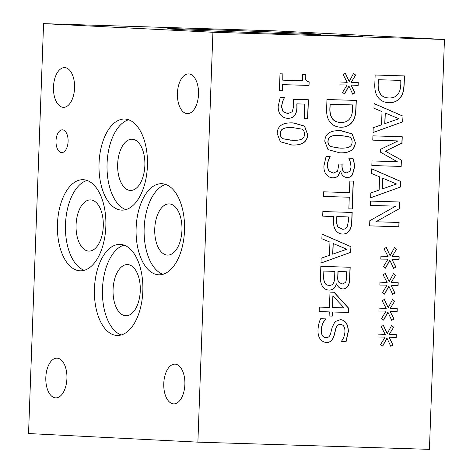 <?xml version="1.0" encoding="UTF-8"?>
<svg xmlns="http://www.w3.org/2000/svg" width="473" height="473" viewBox="0 0 473 473"><rect width="100%" height="100%" fill="white"/><g stroke="black" fill="none" stroke-linecap="round" stroke-linejoin="round"><path stroke-width="0.71" d="M197.885 442.149L28.546 433.54L43.575 23.65L212.915 32.259L197.885 442.149L429.425 449.35L444.454 39.46L212.915 32.259M292.249 140.304C296.246 140.475 299.249 140.15 301.254 139.322C303.299 138.512 304.375 136.851 304.482 134.338C304.577 131.813 303.607 130.063 301.585 129.082L292.692 127.598C288.767 127.385 285.804 127.68 283.806 128.502C281.707 129.271 280.59 130.968 280.454 133.593C280.365 136.1 281.329 137.832 283.357 138.79L292.249 140.304M293.822 127.645L292.539 127.592C288.613 127.373 285.651 127.675 283.652 128.49C281.553 129.259 280.436 130.956 280.3 133.587C280.211 136.088 281.175 137.826 283.203 138.784L290.99 140.25M293.662 122.915L304.435 126.12L307.586 134.433C307.326 141.912 302.105 145.436 291.924 145.01L291.132 144.98M307.74 134.438C307.48 141.918 302.259 145.448 292.078 145.016L280.388 141.794L277.196 133.492C277.409 125.984 282.629 122.448 292.864 122.885L304.571 126.114L307.586 134.433M282.381 90.769L279.389 90.68L280.004 73.794L283.002 73.889L282.771 80.168L302.424 80.782L302.655 74.498L305.339 74.58C304.949 79.18 306.226 81.61 309.165 81.859L309.035 85.447L282.606 84.626L282.381 90.769L279.389 90.674M282.606 84.626L282.227 90.763M309.035 85.447L282.452 84.62M309.165 81.859L308.881 85.442M305.191 74.574C304.795 79.174 306.072 81.604 309.017 81.853M282.771 80.168L282.848 73.883M296.985 103.865L297.038 107.01C297.032 110.339 296.329 112.994 294.916 114.974C293.514 117.263 291.108 118.374 287.702 118.315C284.829 118.179 282.511 117.085 280.755 115.04C278.981 112.97 278.124 110.108 278.189 106.449L280.187 97.444L284.344 97.574L282.629 101.589L281.583 106.638L283.185 111.687L287.897 113.603L292.202 111.77L293.763 106.147L293.301 99.283L308.414 99.75L307.722 118.741L304.275 118.634L304.807 104.107L296.831 103.853L296.884 106.999C296.884 110.333 296.175 112.988 294.762 114.969C293.361 117.251 290.954 118.368 287.549 118.309L287.407 118.303M304.807 104.107L296.831 103.853M307.722 118.741L304.275 118.634M308.266 99.75L307.568 118.735M283.185 111.687L287.744 113.597M282.629 101.589L281.435 106.632L283.031 111.681M284.332 97.911L282.476 101.583M284.19 97.568L284.178 97.899M336.534 283.859L336.38 283.853C335.186 288.033 332.673 290.12 328.847 290.103L328.995 290.109C326.063 289.908 323.899 288.642 322.497 286.313C320.936 283.989 320.262 280.649 320.487 276.285L320.848 266.352L350.18 267.263L349.843 276.439C349.807 280.82 349.299 283.835 348.323 285.491C347.105 287.903 345.255 289.044 342.771 288.908C339.921 288.719 337.888 287.034 336.675 283.865L336.534 283.859C335.339 288.045 332.826 290.126 328.995 290.109L328.806 290.103M348.323 285.491L348.169 285.479C346.951 287.897 345.101 289.038 342.618 288.902L342.564 288.902M321.865 238.723L322.036 234.07L350.936 246.652L350.73 252.316L320.972 263.071L321.149 258.217L329.462 255.331L329.947 242.123L321.865 238.723M352.036 212.454L351.717 221.145C351.61 225.118 350.889 228.122 349.553 230.15C348.01 232.769 345.621 234.07 342.393 234.052L342.547 234.058C339.904 233.922 337.769 232.846 336.143 230.83C334.21 228.589 333.323 225.107 333.483 220.383L333.625 216.486L322.692 216.143L322.858 211.543L352.19 212.46L351.871 221.151C351.764 225.124 351.043 228.128 349.707 230.156C348.158 232.775 345.775 234.076 342.547 234.058L342.369 234.052M352.527 174.667L352.373 174.661C351.078 176.66 349.234 177.635 346.845 177.576L346.993 177.588C343.522 177.103 341.417 174.904 340.672 170.99L338.313 175.578C337.178 177.056 335.345 177.807 332.803 177.818C330.148 177.688 327.978 176.6 326.311 174.555C324.596 172.462 323.798 169.594 323.916 165.946L326.068 156.551L330.225 156.675L330.213 157.012C328.67 159.259 327.706 162.18 327.322 165.769L328.77 171.066L333.264 173.118L337.592 171.173L338.905 164.025L342.156 164.125L342.103 165.668C341.979 170.091 343.534 172.491 346.762 172.864L350.014 171.137L351.072 166.957L350.327 161.967L348.826 158.213L352.982 158.343C353.952 160.844 354.448 163.871 354.46 167.43L352.527 174.667C351.232 176.671 349.387 177.641 346.993 177.588L346.875 177.582M338.313 175.578L338.16 175.566C337.03 177.05 335.191 177.795 332.655 177.813L332.614 177.813M355.359 142.237C355.099 149.722 349.878 153.246 339.697 152.814L328.008 149.592L324.815 141.291C325.028 133.782 330.249 130.246 340.483 130.684L352.19 133.912L355.205 142.231C354.945 149.71 349.724 153.24 339.543 152.809L338.751 152.779M356.145 100.424L355.856 108.299C355.584 114.377 354.655 118.487 353.071 120.627C350.387 125.109 346.177 127.32 340.454 127.255L340.607 127.261C335.044 126.882 331.035 124.399 328.581 119.811C326.973 116.719 326.34 112.609 326.677 107.483L326.967 99.513L356.299 100.43L356.009 108.311C355.737 114.383 354.809 118.492 353.225 120.633C350.534 125.12 346.331 127.326 340.607 127.261L340.282 127.249M349.027 85.909L344.657 93.997L342.553 92.418L347.111 84.951L339.927 84.892L340.034 81.977L347.206 82.343L343.179 74.663L345.396 73.185L349.186 81.533L353.55 73.439L355.655 75.047L351.078 82.491L358.262 82.544L358.156 85.459L350.984 85.039L354.981 92.803L352.763 94.251L348.873 85.903L344.545 93.914M323.414 196.425L323.585 191.825L349.441 192.629L349.866 181.017L353.337 181.124L352.32 208.954L348.849 208.841L349.275 197.229L323.414 196.425L349.275 197.229M332.283 316.106L329.119 316.005L329.267 311.884L319.192 311.571L319.358 307.107L329.433 307.42L329.994 292.137L334.127 292.267L348.678 308.219L348.518 312.482L332.43 311.979L332.283 316.106L329.119 316.005M340.383 319.588C345.538 320.245 348.193 324.212 348.347 331.484L346.07 341.725L341.411 341.577L341.423 341.24C343.428 338.869 344.61 335.688 344.959 331.691C344.971 327.168 343.516 324.738 340.613 324.395C338.189 324.366 336.61 325.826 335.883 328.77L334.08 335.818C332.649 340.442 330.101 342.659 326.435 342.458C323.981 342.328 321.942 341.216 320.322 339.123C318.654 337.072 317.88 334.033 317.992 330.012C318.294 325.27 319.192 321.51 320.694 318.719L325.59 318.873L325.578 319.21C322.982 322.432 321.587 325.956 321.38 329.776C321.35 334.896 322.888 337.521 325.992 337.645C328.297 337.769 329.847 336.398 330.639 333.518L332.2 327.304L335.002 321.664L340.536 319.594M340.542 324.389L340.459 324.389C338.035 324.36 336.457 325.814 335.729 328.759L333.926 335.812C332.495 340.436 329.947 342.647 326.281 342.452L326.216 342.452M387.068 338.029L382.704 346.118L380.594 344.539L385.152 337.066L377.968 337.013L378.075 334.098L385.247 334.458L381.22 326.778L383.443 325.306L387.227 333.648L391.591 325.56L393.702 327.168L389.119 334.606L396.303 334.665L396.197 337.58L389.025 337.16L393.022 344.923L390.804 346.372L386.914 338.018L382.592 346.035M388.972 286.076L384.608 294.171L382.497 292.592L387.056 285.118L379.872 285.065L379.979 282.15L387.151 282.511L383.124 274.831L385.347 273.359L389.131 281.701L393.501 273.613L395.605 275.221L391.023 282.659L398.207 282.718L398.1 285.633L390.929 285.213L394.931 292.976L392.708 294.425L388.818 286.07L384.496 294.088M398.952 226.774L369.62 225.858L369.809 220.702L395.659 206.169L370.371 205.383L370.53 201.09L399.856 202.006L399.62 208.54L375.887 221.76L399.106 222.481L398.952 226.774L369.62 225.858M371.542 173.467L371.713 168.808L400.613 181.39L400.406 187.054L370.649 197.809L370.832 192.96L379.145 190.069L379.63 176.861L371.542 173.467M404.332 75.917L404.043 83.798C403.771 89.87 402.842 93.979 401.258 96.12C398.568 100.607 394.364 102.818 388.64 102.747L388.794 102.759C383.231 102.381 379.222 99.898 376.768 95.309C375.16 92.217 374.521 88.102 374.864 82.976L375.154 75.012L404.48 75.922L404.19 83.804C403.924 89.882 402.996 93.991 401.411 96.131C398.721 100.613 394.517 102.824 388.794 102.759L388.469 102.742M373.936 108.222L374.108 103.563L403.008 116.145L402.801 121.809L373.043 132.57L373.221 127.716L381.534 124.831L382.018 111.616L373.936 108.222M401.163 166.437L371.837 165.526L372.003 160.926L397.267 161.713L380.416 152.146L380.517 149.338L398.03 140.924L372.765 140.144L372.925 135.852L402.251 136.762L402.02 143.047L385.377 151.177L401.4 160.045L401.163 166.437L371.837 165.52M389.923 260.103L385.56 268.197L383.449 266.618L388.008 259.145L380.824 259.092L380.931 256.177L388.102 256.537L384.076 248.857L386.299 247.385L390.083 255.727L394.452 247.639L396.557 249.247L391.975 256.685L399.159 256.744L399.052 259.659L391.88 259.239L395.883 267.003L393.666 268.451L389.77 260.097L385.448 268.114M388.02 312.05L383.656 320.144L381.545 318.565L386.104 311.092L378.92 311.039L379.027 308.124L386.199 308.485L382.172 300.804L384.395 299.332L388.179 307.675L392.543 299.586L394.653 301.195L390.071 308.633L397.255 308.692L397.149 311.606L389.977 311.187L393.979 318.95L391.756 320.398L387.866 312.044L383.544 320.061M346.685 271.762L338.1 271.496L337.911 276.711C337.752 279.188 338.012 280.968 338.692 282.044L342.233 284.09L345.532 282.428C346.177 281.228 346.508 279.141 346.52 276.167L346.685 271.762L337.953 271.49L337.757 276.705C337.598 279.182 337.858 280.956 338.538 282.038L342.156 284.084M333.672 282.647C334.287 281.506 334.612 279.496 334.653 276.61L334.849 271.396L323.857 271.047L323.721 274.778C323.491 278.514 323.804 281.145 324.667 282.671C325.525 284.391 326.92 285.272 328.853 285.302L329.007 285.308C331.124 285.562 332.679 284.675 333.672 282.647M334.849 271.396L323.857 271.047M324.011 271.059L323.875 274.789C323.638 278.526 323.958 281.157 324.821 282.683L324.667 282.671M324.821 282.683C325.678 284.403 327.074 285.278 329.007 285.308M336.675 283.865L336.38 283.853M350.026 267.263L349.689 276.427C349.659 280.808 349.151 283.83 348.169 285.479M346.845 249.247L333.075 243.477L332.685 254.167L346.845 249.247M333.229 243.489L332.838 254.172M350.73 252.316L320.972 263.006M350.936 246.652L350.576 252.31M322.03 234.129L350.783 246.64M347.164 226.904L348.506 220.767L348.642 216.953L336.8 216.581L336.681 219.72C336.474 223.303 336.971 225.781 338.171 227.152L342.6 229.263C344.628 229.334 346.147 228.548 347.164 226.904M348.642 216.953L336.8 216.581M336.953 216.587L336.835 219.732C336.628 223.309 337.125 225.787 338.325 227.164L338.171 227.152M338.325 227.164L342.6 229.263M333.625 216.486L322.692 216.143M342.009 164.119L341.949 165.662C341.825 170.085 343.38 172.479 346.614 172.852M328.77 171.066L333.11 173.106M330.213 157.012L330.059 157.006C328.522 159.253 327.558 162.168 327.168 165.763L328.617 171.06M330.071 156.675L330.059 157.006M340.383 170.978L338.16 175.566M340.672 170.99L340.235 170.972M352.828 158.331C353.804 160.832 354.295 163.865 354.307 167.418L352.373 174.661M339.868 148.102C343.865 148.274 346.869 147.948 348.873 147.121C350.919 146.311 351.995 144.655 352.101 142.137C352.196 139.612 351.226 137.862 349.204 136.88L340.312 135.396C336.386 135.183 333.424 135.485 331.425 136.301C329.326 137.069 328.209 138.766 328.073 141.392C327.984 143.898 328.948 145.631 330.976 146.595L339.868 148.102M341.441 135.444L340.158 135.39C336.232 135.172 333.27 135.473 331.271 136.295C329.173 137.058 328.055 138.755 327.919 141.386C327.83 143.887 328.8 145.625 330.822 146.583L338.609 148.055M341.281 130.719L352.054 133.918L355.205 142.231M352.752 104.923L330.172 104.22L330.048 107.726C329.805 111.699 330.337 114.904 331.644 117.351C333.288 120.621 336.344 122.33 340.832 122.466C345.349 122.602 348.583 120.946 350.528 117.517C351.817 115.347 352.515 112.32 352.622 108.429L352.598 104.917L330.024 104.214L329.894 107.72C329.651 111.687 330.184 114.898 331.49 117.345C333.134 120.615 336.197 122.318 340.678 122.46M340.383 122.448L340.832 122.466M354.981 92.803L352.728 94.168M350.984 85.039L354.827 92.797M358.108 82.544L358.002 85.453M351.078 82.491L355.655 75.047M353.508 73.516L355.507 75.041M349.186 81.533L345.284 73.262M347.111 84.951L339.927 84.886M352.32 208.954L348.849 208.841M353.183 181.124L352.166 208.942M344.048 307.876L332.868 295.873L332.442 307.515L344.048 307.876M333.022 295.879L332.596 307.521M332.43 311.979L332.129 316.094M348.518 312.482L332.277 311.973M348.678 308.219L348.37 312.476M333.979 292.261L348.524 308.213M329.267 311.884L319.192 311.565M346.07 341.725L341.411 341.577M340.235 319.577C345.385 320.233 348.039 324.2 348.193 331.478L345.917 341.713M325.578 319.21L325.424 319.204C322.828 322.426 321.433 325.95 321.226 329.77C321.197 334.89 322.734 337.509 325.844 337.633M325.436 318.867L325.424 319.204M393.979 318.95L391.721 320.316M389.977 311.187L393.826 318.944M397.101 308.686L396.995 311.601M390.071 308.633L394.653 301.195M392.501 299.663L394.5 301.189M388.179 307.675L384.277 299.409M386.104 311.092L378.92 311.033M395.883 267.003L393.625 268.368M391.88 259.239L395.73 266.997M399.005 256.738L398.899 259.647M391.975 256.685L396.557 249.247M394.411 247.716L396.404 249.241M390.083 255.727L386.181 247.462M388.008 259.145L380.824 259.086M401.4 160.045L401.009 166.431M385.377 151.177L401.246 160.034M402.02 143.047L385.223 151.171M402.097 136.756L401.867 143.035M398.03 140.924L372.765 140.138M398.916 118.741L385.152 112.976L384.756 123.66L398.916 118.741M385.3 112.982L384.91 123.672M402.801 121.809L373.043 132.505M403.008 116.145L402.647 121.803M374.108 103.622L402.854 116.139M400.938 80.416L378.359 79.718L378.234 83.224C377.992 87.192 378.524 90.402 379.831 92.85C381.469 96.12 384.531 97.822 389.019 97.964C393.53 98.094 396.764 96.445 398.715 93.015C399.998 90.846 400.702 87.812 400.808 83.922L400.785 80.41L378.211 79.706L378.081 83.213C377.838 87.186 378.37 90.39 379.677 92.838C381.321 96.108 384.383 97.816 388.865 97.952M388.57 97.941L389.019 97.964M396.522 183.985L382.758 178.22L382.367 188.904L396.522 183.985M382.911 178.226L382.515 188.91M400.406 187.054L370.655 197.749M400.613 181.39L400.253 187.048M371.713 168.867L400.465 181.378M398.958 222.476L398.798 226.762M375.887 221.76L399.62 208.54M399.709 202.001L399.466 208.534M395.659 206.169L370.371 205.383M394.931 292.976L392.673 294.342M390.929 285.213L394.778 292.97M398.053 282.712L397.947 285.621M391.023 282.659L395.605 275.221M393.453 273.69L395.452 275.215M389.131 281.701L385.229 273.435M387.056 285.118L379.872 285.059M393.022 344.923L390.769 346.289M389.025 337.16L392.874 344.918M396.149 334.659L396.043 337.574M389.119 334.606L393.702 327.168M391.549 325.637L393.548 327.162M387.227 333.648L383.325 325.383M385.152 337.066L377.968 337.007M338.839 35.617L356.601 36.315L338.839 35.7M320.298 35.043L341.435 35.853L320.292 35.126M341.453 36.149L341.435 35.853M346.626 36.066L312.7 34.742L351.291 35.942L362.489 36.539L346.035 36.078M43.575 23.65L275.115 30.851L444.454 39.46M284.557 33.613A76.384 0.68 -177.9 0 1 207.044 30.792A76.384 0.68 -177.9 0 1 167.679 28.752A76.384 0.68 -177.9 0 1 203.473 29.492A76.384 0.68 -177.9 0 1 280.986 32.318A76.384 0.68 -177.9 0 1 320.351 34.352A76.384 0.68 -177.9 0 1 284.557 33.613M113.071 289.476A25.613 13.611 -88.2 0 0 125.871 315.769A25.613 13.611 -88.2 0 0 140.274 290.593A25.613 13.611 -88.2 0 0 127.462 264.567A25.613 13.611 -88.2 0 0 113.071 289.476M124.05 245.12A45.574 24.218 -88.2 0 0 102.475 288.938A45.574 24.218 -88.2 0 0 121.254 334.967M94.446 288.69A45.574 24.218 91.8 0 1 120.059 244.364A45.574 24.218 91.8 0 1 142.828 291.149A45.574 24.218 91.8 0 1 117.221 335.475A45.574 24.218 91.8 0 1 94.446 288.69M87.062 180.455A45.574 24.218 -88.2 0 0 65.487 224.273A45.574 24.218 -88.2 0 0 84.271 270.302M76.082 224.811A25.613 13.611 -88.2 0 0 88.883 251.104A25.613 13.611 -88.2 0 0 103.285 225.928A25.613 13.611 -88.2 0 0 90.473 199.902A25.613 13.611 -88.2 0 0 76.082 224.811M57.458 224.025A45.574 24.218 91.8 0 1 83.071 179.699A45.574 24.218 91.8 0 1 105.846 226.484A45.574 24.218 91.8 0 1 80.233 270.81A45.574 24.218 91.8 0 1 57.458 224.025M165.733 184.458A45.574 24.218 -88.2 0 0 144.159 228.276A45.574 24.218 -88.2 0 0 162.937 274.305M154.754 228.814A25.613 13.611 -88.2 0 0 167.554 255.107A25.613 13.611 -88.2 0 0 181.951 229.925A25.613 13.611 -88.2 0 0 169.145 203.904A25.613 13.611 -88.2 0 0 154.754 228.814M136.129 228.027A45.574 24.218 91.8 0 1 161.736 183.701A45.574 24.218 91.8 0 1 184.511 230.487A45.574 24.218 91.8 0 1 158.904 274.807A45.574 24.218 91.8 0 1 136.129 228.027M117.665 164.143A25.613 13.611 -88.2 0 0 130.465 190.436A25.613 13.611 -88.2 0 0 144.868 165.26A25.613 13.611 -88.2 0 0 132.062 139.233A25.613 13.611 -88.2 0 0 117.665 164.143M128.644 119.787A45.574 24.218 -88.2 0 0 107.069 163.605A45.574 24.218 -88.2 0 0 125.853 209.634M99.046 163.356A45.574 24.218 91.8 0 1 124.653 119.03A45.574 24.218 91.8 0 1 147.428 165.816A45.574 24.218 91.8 0 1 121.821 210.136A45.574 24.218 91.8 0 1 99.046 163.356M56.003 140.907A11.393 6.054 91.8 0 1 62.401 129.827A11.393 6.054 91.8 0 1 68.094 141.522A11.393 6.054 91.8 0 1 61.697 152.602A11.393 6.054 91.8 0 1 56.003 140.907M177.428 93.24A19.872 10.56 91.8 0 1 188.591 73.912A19.872 10.56 91.8 0 1 198.524 94.31A19.872 10.56 91.8 0 1 187.355 113.638A19.872 10.56 91.8 0 1 177.428 93.24M45.822 377.478A19.872 10.56 91.8 0 1 56.991 358.15A19.872 10.56 91.8 0 1 66.918 378.548A19.872 10.56 91.8 0 1 55.755 397.876A19.872 10.56 91.8 0 1 45.822 377.478M163.776 383.473A19.872 10.56 91.8 0 1 174.945 364.145A19.872 10.56 91.8 0 1 184.872 384.543A19.872 10.56 91.8 0 1 173.709 403.871A19.872 10.56 91.8 0 1 163.776 383.473M53.473 86.937A19.872 10.56 91.8 0 1 64.635 67.609A19.872 10.56 91.8 0 1 74.568 88.008A19.872 10.56 91.8 0 1 63.4 107.336A19.872 10.56 91.8 0 1 53.473 86.937"/></g></svg>
